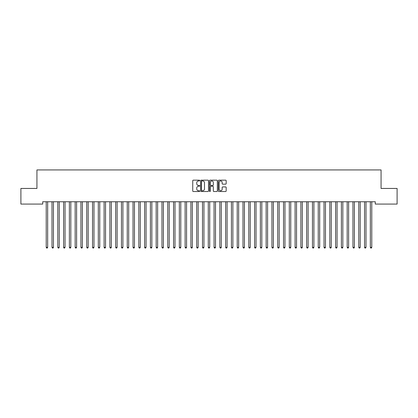 <?xml version="1.0" encoding="UTF-8"?>
<svg xmlns="http://www.w3.org/2000/svg" width="418" height="418" viewBox="0 0 418 418"><rect width="100%" height="100%" fill="white"/><g stroke="black" fill="none" stroke-linecap="round" stroke-linejoin="round"><path stroke-width="0.63" d="M199.741 180.56A0.397 0.397 0 0 0 199.344 180.163L193.304 180.163A0.57 0.57 0 0 0 192.74 180.733L192.74 190.958A0.57 0.57 0 0 0 193.304 191.522L199.344 191.522A0.397 0.397 0 0 0 199.741 191.125A0.397 0.397 0 0 0 199.344 190.728L198.56 190.728A1.818 1.818 0 0 1 196.742 188.91L196.742 188.058A1.818 1.818 0 0 1 198.56 186.24L199.344 186.24A0.397 0.397 0 0 0 199.741 185.843A0.397 0.397 0 0 0 199.344 185.446L198.56 185.446A1.818 1.818 0 0 1 196.742 183.627L196.742 182.776A1.818 1.818 0 0 1 198.56 180.957L199.344 180.957A0.397 0.397 0 0 0 199.741 180.56M225.605 184.166A0.57 0.57 0 0 0 226.169 183.601L226.169 180.733A0.57 0.57 0 0 0 225.605 180.163L218.901 180.163A0.57 0.57 0 0 0 218.332 180.733L218.332 190.958A0.57 0.57 0 0 0 218.901 191.522L225.605 191.522A0.57 0.57 0 0 0 226.169 190.958L226.169 187.489A0.57 0.57 0 0 0 225.605 186.924L222.731 186.924A0.57 0.57 0 0 0 222.167 187.489L222.167 189.208A1.52 1.52 0 0 1 220.647 190.728A1.52 1.52 0 0 1 219.126 189.208L219.126 182.478A1.52 1.52 0 0 1 220.647 180.957A1.52 1.52 0 0 1 222.167 182.478L222.167 183.601A0.57 0.57 0 0 0 222.731 184.166L225.605 184.166M375.28 201.758L42.72 201.758L42.72 204.073L20.9 204.073L20.9 188.45L36.93 188.45L36.93 169.927L381.07 169.927L381.07 188.45L397.1 188.45L397.1 204.073L375.28 204.073L375.28 201.758M208.504 180.733A0.57 0.57 0 0 0 207.934 180.163L201.23 180.163A0.57 0.57 0 0 0 200.661 180.733L200.661 190.958A0.57 0.57 0 0 0 201.23 191.522L207.934 191.522A0.57 0.57 0 0 0 208.504 190.958L208.504 180.733M210.066 180.163L216.77 180.163A0.57 0.57 0 0 1 217.339 180.733L217.339 190.958A0.57 0.57 0 0 1 216.77 191.522L213.901 191.522A0.57 0.57 0 0 1 213.332 190.958L213.332 186.809A0.57 0.57 0 0 0 212.762 186.24L210.86 186.24A0.57 0.57 0 0 0 210.291 186.809L210.291 191.125A0.397 0.397 0 0 1 209.893 191.522A0.397 0.397 0 0 1 209.496 191.125L209.496 180.733A0.57 0.57 0 0 1 210.066 180.163M201.857 180.957A0.397 0.397 0 0 0 201.46 181.355L201.46 190.331A0.397 0.397 0 0 0 201.857 190.728L202.678 190.728A1.818 1.818 0 0 0 204.496 188.91L204.496 182.776A1.818 1.818 0 0 0 202.678 180.957L201.857 180.957M213.332 182.504A1.52 1.52 0 0 0 211.811 180.989A1.52 1.52 0 0 0 210.291 182.504L210.291 184.876A0.57 0.57 0 0 0 210.86 185.446L212.762 185.446A0.57 0.57 0 0 0 213.332 184.876L213.332 182.504M46.179 201.847A0.58 0.58 -179.6 0 1 46.22 202.061A0.58 0.58 179.6 0 0 46.179 201.847L46.147 201.758M47.746 201.758L47.709 201.847A0.58 0.58 179.6 0 0 47.668 202.061L47.668 247.32L46.22 247.32L46.22 202.061M47.668 247.32L47.234 248.073L46.654 248.073L46.22 247.32M53.457 202.061A0.58 0.58 -179.6 0 1 53.499 201.847A0.58 0.58 179.6 0 0 53.457 202.061L53.457 247.32L52.01 247.32L52.01 202.061A0.58 0.58 179.6 0 0 51.968 201.847A0.58 0.58 -179.6 0 1 52.01 202.061M59.241 202.061A0.58 0.58 -179.6 0 1 59.283 201.847A0.58 0.58 179.6 0 0 59.241 202.061L59.241 247.32L57.799 247.32L57.799 202.061A0.58 0.58 179.6 0 0 57.757 201.847A0.58 0.58 -179.6 0 1 57.799 202.061M53.457 247.32L53.023 248.073L52.443 248.073L52.01 247.32M59.241 247.32L58.807 248.073L58.233 248.073L57.799 247.32M65.03 202.061A0.58 0.58 -179.6 0 1 65.072 201.847A0.58 0.58 179.6 0 0 65.03 202.061L65.03 247.32L63.583 247.32L63.583 202.061A0.58 0.58 179.6 0 0 63.541 201.847A0.58 0.58 -179.6 0 1 63.583 202.061M70.82 202.061A0.58 0.58 -179.6 0 1 70.861 201.847A0.58 0.58 179.6 0 0 70.82 202.061L70.82 247.32L69.372 247.32L69.372 202.061A0.58 0.58 179.6 0 0 69.331 201.847A0.58 0.58 -179.6 0 1 69.372 202.061M65.03 247.32L64.597 248.073L64.017 248.073L63.583 247.32M70.82 247.32L70.386 248.073L69.806 248.073L69.372 247.32M76.609 202.061A0.58 0.58 -179.6 0 1 76.651 201.847A0.58 0.58 179.6 0 0 76.609 202.061L76.609 247.32L75.162 247.32L75.162 202.061A0.58 0.58 179.6 0 0 75.12 201.847A0.58 0.58 -179.6 0 1 75.162 202.061M76.609 247.32L76.17 248.073L75.595 248.073L75.162 247.32M82.393 202.061A0.58 0.58 -179.6 0 1 82.435 201.847A0.58 0.58 179.6 0 0 82.393 202.061L82.393 247.32L80.946 247.32L80.946 202.061A0.58 0.58 179.6 0 0 80.904 201.847A0.58 0.58 -179.6 0 1 80.946 202.061M82.393 247.32L81.959 248.073L81.379 248.073L80.946 247.32M88.182 202.061A0.58 0.58 -179.6 0 1 88.224 201.847A0.58 0.58 179.6 0 0 88.182 202.061L88.182 247.32L86.735 247.32L86.735 202.061A0.58 0.58 179.6 0 0 86.693 201.847A0.58 0.58 -179.6 0 1 86.735 202.061M93.972 202.061A0.58 0.58 -179.6 0 1 94.013 201.847A0.58 0.58 179.6 0 0 93.972 202.061L93.972 247.32L92.524 247.32L92.524 202.061A0.58 0.58 179.6 0 0 92.482 201.847A0.58 0.58 -179.6 0 1 92.524 202.061M99.756 202.061A0.58 0.58 -179.6 0 1 99.797 201.847A0.58 0.58 179.6 0 0 99.756 202.061L99.756 247.32L98.308 247.32L98.308 202.061A0.58 0.58 179.6 0 0 98.267 201.847A0.58 0.58 -179.6 0 1 98.308 202.061M105.545 202.061A0.58 0.58 -179.6 0 1 105.587 201.847A0.58 0.58 179.6 0 0 105.545 202.061L105.545 247.32L104.098 247.32L104.098 202.061A0.58 0.58 179.6 0 0 104.056 201.847A0.58 0.58 -179.6 0 1 104.098 202.061M111.334 202.061A0.58 0.58 -179.6 0 1 111.376 201.847A0.58 0.58 179.6 0 0 111.334 202.061L111.334 247.32L109.887 247.32L109.887 202.061A0.58 0.58 179.6 0 0 109.845 201.847A0.58 0.58 -179.6 0 1 109.887 202.061M117.118 202.061A0.58 0.58 -179.6 0 1 117.16 201.847A0.58 0.58 179.6 0 0 117.118 202.061L117.118 247.32L115.671 247.32L115.671 202.061A0.58 0.58 179.6 0 0 115.629 201.847A0.58 0.58 -179.6 0 1 115.671 202.061M122.908 202.061A0.58 0.58 -179.6 0 1 122.949 201.847A0.58 0.58 179.6 0 0 122.908 202.061L122.908 247.32L121.46 247.32L121.46 202.061A0.58 0.58 179.6 0 0 121.419 201.847A0.58 0.58 -179.6 0 1 121.46 202.061M128.697 202.061A0.58 0.58 -179.6 0 1 128.739 201.847A0.58 0.58 179.6 0 0 128.697 202.061L128.697 247.32L127.25 247.32L127.25 202.061A0.58 0.58 179.6 0 0 127.208 201.847A0.58 0.58 -179.6 0 1 127.25 202.061M134.481 202.061A0.58 0.58 -179.6 0 1 134.523 201.847A0.58 0.58 179.6 0 0 134.481 202.061L134.481 247.32L133.039 247.32L133.039 202.061A0.58 0.58 179.6 0 0 132.997 201.847A0.58 0.58 -179.6 0 1 133.039 202.061M88.182 247.32L87.749 248.073L87.169 248.073L86.735 247.32M93.972 247.32L93.538 248.073L92.958 248.073L92.524 247.32M99.756 247.32L99.322 248.073L98.742 248.073L98.308 247.32M105.545 247.32L105.111 248.073L104.531 248.073L104.098 247.32M111.334 247.32L110.901 248.073L110.321 248.073L109.887 247.32M117.118 247.32L116.685 248.073L116.11 248.073L115.671 247.32M122.908 247.32L122.474 248.073L121.894 248.073L121.46 247.32M128.697 247.32L128.263 248.073L127.683 248.073L127.25 247.32M134.481 247.32L134.047 248.073L133.473 248.073L133.039 247.32M140.27 202.061A0.58 0.58 -179.6 0 1 140.312 201.847A0.58 0.58 179.6 0 0 140.27 202.061L140.27 247.32L138.823 247.32L138.823 202.061A0.58 0.58 179.6 0 0 138.781 201.847A0.58 0.58 -179.6 0 1 138.823 202.061M140.27 247.32L139.837 248.073L139.257 248.073L138.823 247.32M146.06 202.061A0.58 0.58 -179.6 0 1 146.101 201.847A0.58 0.58 179.6 0 0 146.06 202.061L146.06 247.32L144.612 247.32L144.612 202.061A0.58 0.58 179.6 0 0 144.571 201.847A0.58 0.58 -179.6 0 1 144.612 202.061M146.06 247.32L145.626 248.073L145.046 248.073L144.612 247.32M151.849 202.061A0.58 0.58 -179.6 0 1 151.891 201.847A0.58 0.58 179.6 0 0 151.849 202.061L151.849 247.32L150.402 247.32L150.402 202.061A0.58 0.58 179.6 0 0 150.36 201.847A0.58 0.58 -179.6 0 1 150.402 202.061M151.849 247.32L151.41 248.073L150.835 248.073L150.402 247.32M157.633 202.061A0.58 0.58 -179.6 0 1 157.675 201.847A0.58 0.58 179.6 0 0 157.633 202.061L157.633 247.32L156.186 247.32L156.186 202.061A0.58 0.58 179.6 0 0 156.144 201.847A0.58 0.58 -179.6 0 1 156.186 202.061M157.633 247.32L157.199 248.073L156.619 248.073L156.186 247.32M163.422 202.061A0.58 0.58 -179.6 0 1 163.464 201.847A0.58 0.58 179.6 0 0 163.422 202.061L163.422 247.32L161.975 247.32L161.975 202.061A0.58 0.58 179.6 0 0 161.933 201.847A0.58 0.58 -179.6 0 1 161.975 202.061M163.422 247.32L162.989 248.073L162.409 248.073L161.975 247.32M169.212 202.061A0.58 0.58 -179.6 0 1 169.253 201.847A0.58 0.58 179.6 0 0 169.212 202.061L169.212 247.32L167.764 247.32L167.764 202.061A0.58 0.58 179.6 0 0 167.722 201.847A0.58 0.58 -179.6 0 1 167.764 202.061M169.212 247.32L168.778 248.073L168.198 248.073L167.764 247.32M174.996 202.061A0.58 0.58 -179.6 0 1 175.037 201.847A0.58 0.58 179.6 0 0 174.996 202.061L174.996 247.32L173.548 247.32L173.548 202.061A0.58 0.58 179.6 0 0 173.507 201.847A0.58 0.58 -179.6 0 1 173.548 202.061M174.996 247.32L174.562 248.073L173.982 248.073L173.548 247.32M180.785 202.061A0.58 0.58 -179.6 0 1 180.827 201.847A0.58 0.58 179.6 0 0 180.785 202.061L180.785 247.32L179.338 247.32L179.338 202.061A0.58 0.58 179.6 0 0 179.296 201.847A0.58 0.58 -179.6 0 1 179.338 202.061M180.785 247.32L180.351 248.073L179.771 248.073L179.338 247.32M186.574 202.061A0.58 0.58 -179.6 0 1 186.616 201.847A0.58 0.58 179.6 0 0 186.574 202.061L186.574 247.32L185.127 247.32L185.127 202.061A0.58 0.58 179.6 0 0 185.085 201.847A0.58 0.58 -179.6 0 1 185.127 202.061M186.574 247.32L186.141 248.073L185.561 248.073L185.127 247.32M192.358 202.061A0.58 0.58 -179.6 0 1 192.4 201.847A0.58 0.58 179.6 0 0 192.358 202.061L192.358 247.32L190.911 247.32L190.911 202.061A0.58 0.58 179.6 0 0 190.869 201.847A0.58 0.58 -179.6 0 1 190.911 202.061M192.358 247.32L191.925 248.073L191.35 248.073L190.911 247.32M198.148 202.061A0.58 0.58 -179.6 0 1 198.189 201.847A0.58 0.58 179.6 0 0 198.148 202.061L198.148 247.32L196.7 247.32L196.7 202.061A0.58 0.58 179.6 0 0 196.659 201.847A0.58 0.58 -179.6 0 1 196.7 202.061M198.148 247.32L197.714 248.073L197.134 248.073L196.7 247.32M203.937 202.061A0.58 0.58 -179.6 0 1 203.979 201.847A0.58 0.58 179.6 0 0 203.937 202.061L203.937 247.32L202.49 247.32L202.49 202.061A0.58 0.58 179.6 0 0 202.448 201.847A0.58 0.58 -179.6 0 1 202.49 202.061M203.937 247.32L203.503 248.073L202.923 248.073L202.49 247.32M209.721 202.061A0.58 0.58 -179.6 0 1 209.763 201.847A0.58 0.58 179.6 0 0 209.721 202.061L209.721 247.32L208.279 247.32L208.279 202.061A0.58 0.58 179.6 0 0 208.237 201.847A0.58 0.58 -179.6 0 1 208.279 202.061M209.721 247.32L209.287 248.073L208.713 248.073L208.279 247.32M215.51 202.061A0.58 0.58 -179.6 0 1 215.552 201.847A0.58 0.58 179.6 0 0 215.51 202.061L215.51 247.32L214.063 247.32L214.063 202.061A0.58 0.58 179.6 0 0 214.021 201.847A0.58 0.58 -179.6 0 1 214.063 202.061M215.51 247.32L215.077 248.073L214.497 248.073L214.063 247.32M221.3 202.061A0.58 0.58 -179.6 0 1 221.341 201.847A0.58 0.58 179.6 0 0 221.3 202.061L221.3 247.32L219.852 247.32L219.852 202.061A0.58 0.58 179.6 0 0 219.811 201.847A0.58 0.58 -179.6 0 1 219.852 202.061M221.3 247.32L220.866 248.073L220.286 248.073L219.852 247.32M227.089 202.061A0.58 0.58 -179.6 0 1 227.131 201.847A0.58 0.58 179.6 0 0 227.089 202.061L227.089 247.32L225.642 247.32L225.642 202.061A0.58 0.58 179.6 0 0 225.6 201.847A0.58 0.58 -179.6 0 1 225.642 202.061M227.089 247.32L226.65 248.073L226.075 248.073L225.642 247.32M232.873 202.061A0.58 0.58 -179.6 0 1 232.915 201.847A0.58 0.58 179.6 0 0 232.873 202.061L232.873 247.32L231.426 247.32L231.426 202.061A0.58 0.58 179.6 0 0 231.384 201.847A0.58 0.58 -179.6 0 1 231.426 202.061M232.873 247.32L232.439 248.073L231.859 248.073L231.426 247.32M238.662 202.061A0.58 0.58 -179.6 0 1 238.704 201.847A0.58 0.58 179.6 0 0 238.662 202.061L238.662 247.32L237.215 247.32L237.215 202.061A0.58 0.58 179.6 0 0 237.173 201.847A0.58 0.58 -179.6 0 1 237.215 202.061M238.662 247.32L238.229 248.073L237.649 248.073L237.215 247.32M244.452 202.061A0.58 0.58 -179.6 0 1 244.493 201.847A0.58 0.58 179.6 0 0 244.452 202.061L244.452 247.32L243.004 247.32L243.004 202.061A0.58 0.58 179.6 0 0 242.962 201.847A0.58 0.58 -179.6 0 1 243.004 202.061M244.452 247.32L244.018 248.073L243.438 248.073L243.004 247.32M250.236 202.061A0.58 0.58 -179.6 0 1 250.277 201.847A0.58 0.58 179.6 0 0 250.236 202.061L250.236 247.32L248.788 247.32L248.788 202.061A0.58 0.58 179.6 0 0 248.747 201.847A0.58 0.58 -179.6 0 1 248.788 202.061M250.236 247.32L249.802 248.073L249.222 248.073L248.788 247.32M256.025 202.061A0.58 0.58 -179.6 0 1 256.067 201.847A0.58 0.58 179.6 0 0 256.025 202.061L256.025 247.32L254.578 247.32L254.578 202.061A0.58 0.58 179.6 0 0 254.536 201.847A0.58 0.58 -179.6 0 1 254.578 202.061M256.025 247.32L255.591 248.073L255.011 248.073L254.578 247.32M261.814 202.061A0.58 0.58 -179.6 0 1 261.856 201.847A0.58 0.58 179.6 0 0 261.814 202.061L261.814 247.32L260.367 247.32L260.367 202.061A0.58 0.58 179.6 0 0 260.325 201.847A0.58 0.58 -179.6 0 1 260.367 202.061M261.814 247.32L261.381 248.073L260.801 248.073L260.367 247.32M267.598 202.061A0.58 0.58 -179.6 0 1 267.64 201.847A0.58 0.58 179.6 0 0 267.598 202.061L267.598 247.32L266.151 247.32L266.151 202.061A0.58 0.58 179.6 0 0 266.109 201.847A0.58 0.58 -179.6 0 1 266.151 202.061M267.598 247.32L267.165 248.073L266.59 248.073L266.151 247.32M273.388 202.061A0.58 0.58 -179.6 0 1 273.429 201.847A0.58 0.58 179.6 0 0 273.388 202.061L273.388 247.32L271.94 247.32L271.94 202.061A0.58 0.58 179.6 0 0 271.899 201.847A0.58 0.58 -179.6 0 1 271.94 202.061M273.388 247.32L272.954 248.073L272.374 248.073L271.94 247.32M279.177 202.061A0.58 0.58 -179.6 0 1 279.219 201.847A0.58 0.58 179.6 0 0 279.177 202.061L279.177 247.32L277.73 247.32L277.73 202.061A0.58 0.58 179.6 0 0 277.688 201.847A0.58 0.58 -179.6 0 1 277.73 202.061M279.177 247.32L278.743 248.073L278.163 248.073L277.73 247.32M284.961 202.061A0.58 0.58 -179.6 0 1 285.003 201.847A0.58 0.58 179.6 0 0 284.961 202.061L284.961 247.32L283.519 247.32L283.519 202.061A0.58 0.58 179.6 0 0 283.477 201.847A0.58 0.58 -179.6 0 1 283.519 202.061M284.961 247.32L284.527 248.073L283.953 248.073L283.519 247.32M290.75 202.061A0.58 0.58 -179.6 0 1 290.792 201.847A0.58 0.58 179.6 0 0 290.75 202.061L290.75 247.32L289.303 247.32L289.303 202.061A0.58 0.58 179.6 0 0 289.261 201.847A0.58 0.58 -179.6 0 1 289.303 202.061M290.75 247.32L290.317 248.073L289.737 248.073L289.303 247.32M296.54 202.061A0.58 0.58 -179.6 0 1 296.581 201.847A0.58 0.58 179.6 0 0 296.54 202.061L296.54 247.32L295.092 247.32L295.092 202.061A0.58 0.58 179.6 0 0 295.051 201.847A0.58 0.58 -179.6 0 1 295.092 202.061M296.54 247.32L296.106 248.073L295.526 248.073L295.092 247.32M302.329 202.061A0.58 0.58 -179.6 0 1 302.371 201.847A0.58 0.58 179.6 0 0 302.329 202.061L302.329 247.32L300.882 247.32L300.882 202.061A0.58 0.58 179.6 0 0 300.84 201.847A0.58 0.58 -179.6 0 1 300.882 202.061M302.329 247.32L301.89 248.073L301.315 248.073L300.882 247.32M308.113 202.061A0.58 0.58 -179.6 0 1 308.155 201.847A0.58 0.58 179.6 0 0 308.113 202.061L308.113 247.32L306.666 247.32L306.666 202.061A0.58 0.58 179.6 0 0 306.624 201.847A0.58 0.58 -179.6 0 1 306.666 202.061M308.113 247.32L307.679 248.073L307.099 248.073L306.666 247.32M313.902 202.061A0.58 0.58 -179.6 0 1 313.944 201.847A0.58 0.58 179.6 0 0 313.902 202.061L313.902 247.32L312.455 247.32L312.455 202.061A0.58 0.58 179.6 0 0 312.413 201.847A0.58 0.58 -179.6 0 1 312.455 202.061M313.902 247.32L313.469 248.073L312.889 248.073L312.455 247.32M319.692 202.061A0.58 0.58 -179.6 0 1 319.733 201.847A0.58 0.58 179.6 0 0 319.692 202.061L319.692 247.32L318.244 247.32L318.244 202.061A0.58 0.58 179.6 0 0 318.202 201.847A0.58 0.58 -179.6 0 1 318.244 202.061M319.692 247.32L319.258 248.073L318.678 248.073L318.244 247.32M325.476 202.061A0.58 0.58 -179.6 0 1 325.517 201.847A0.58 0.58 179.6 0 0 325.476 202.061L325.476 247.32L324.028 247.32L324.028 202.061A0.58 0.58 179.6 0 0 323.987 201.847A0.58 0.58 -179.6 0 1 324.028 202.061M325.476 247.32L325.042 248.073L324.462 248.073L324.028 247.32M331.265 202.061A0.58 0.58 -179.6 0 1 331.307 201.847A0.58 0.58 179.6 0 0 331.265 202.061L331.265 247.32L329.818 247.32L329.818 202.061A0.58 0.58 179.6 0 0 329.776 201.847A0.58 0.58 -179.6 0 1 329.818 202.061M331.265 247.32L330.831 248.073L330.251 248.073L329.818 247.32M337.054 202.061A0.58 0.58 -179.6 0 1 337.096 201.847A0.58 0.58 179.6 0 0 337.054 202.061L337.054 247.32L335.607 247.32L335.607 202.061A0.58 0.58 179.6 0 0 335.565 201.847A0.58 0.58 -179.6 0 1 335.607 202.061M337.054 247.32L336.621 248.073L336.041 248.073L335.607 247.32M342.838 202.061A0.58 0.58 -179.6 0 1 342.88 201.847A0.58 0.58 179.6 0 0 342.838 202.061L342.838 247.32L341.391 247.32L341.391 202.061A0.58 0.58 179.6 0 0 341.349 201.847A0.58 0.58 -179.6 0 1 341.391 202.061M342.838 247.32L342.405 248.073L341.83 248.073L341.391 247.32M348.628 202.061A0.58 0.58 -179.6 0 1 348.669 201.847A0.58 0.58 179.6 0 0 348.628 202.061L348.628 247.32L347.18 247.32L347.18 202.061A0.58 0.58 179.6 0 0 347.139 201.847A0.58 0.58 -179.6 0 1 347.18 202.061M348.628 247.32L348.194 248.073L347.614 248.073L347.18 247.32M354.417 202.061A0.58 0.58 -179.6 0 1 354.459 201.847A0.58 0.58 179.6 0 0 354.417 202.061L354.417 247.32L352.97 247.32L352.97 202.061A0.58 0.58 179.6 0 0 352.928 201.847A0.58 0.58 -179.6 0 1 352.97 202.061M354.417 247.32L353.983 248.073L353.403 248.073L352.97 247.32M360.201 202.061A0.58 0.58 -179.6 0 1 360.243 201.847A0.58 0.58 179.6 0 0 360.201 202.061L360.201 247.32L358.759 247.32L358.759 202.061A0.58 0.58 179.6 0 0 358.717 201.847A0.58 0.58 -179.6 0 1 358.759 202.061M360.201 247.32L359.767 248.073L359.193 248.073L358.759 247.32M365.99 202.061A0.58 0.58 -179.6 0 1 366.032 201.847A0.58 0.58 179.6 0 0 365.99 202.061L365.99 247.32L364.543 247.32L364.543 202.061A0.58 0.58 179.6 0 0 364.501 201.847A0.58 0.58 -179.6 0 1 364.543 202.061M365.99 247.32L365.557 248.073L364.977 248.073L364.543 247.32M371.78 202.061A0.58 0.58 -179.6 0 1 371.821 201.847A0.58 0.58 179.6 0 0 371.78 202.061L371.78 247.32L370.332 247.32L370.332 202.061A0.58 0.58 179.6 0 0 370.291 201.847A0.58 0.58 -179.6 0 1 370.332 202.061M371.78 247.32L371.346 248.073L370.766 248.073L370.332 247.32"/></g></svg>

